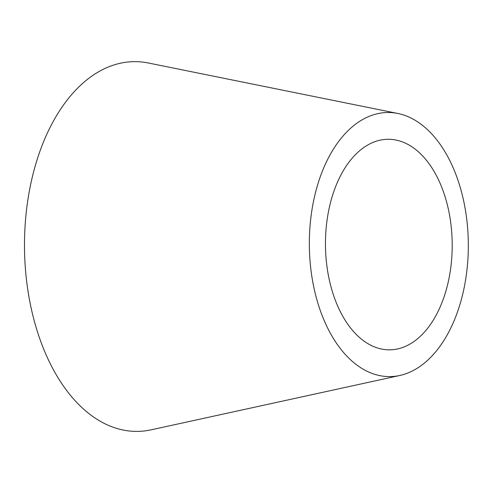 <?xml version="1.0" encoding="UTF-8"?>
<svg xmlns="http://www.w3.org/2000/svg" width="493" height="493" viewBox="0 0 493 493"><rect width="100%" height="100%" fill="white"/><g stroke="black" fill="none" stroke-linecap="round" stroke-linejoin="round"><path stroke-width="0.74" d="M332.886 293.255A105.28 63.387 89.6 0 0 397.617 348.927A105.28 63.387 89.6 0 0 444.797 195.844A105.28 63.387 89.6 0 0 395.996 140.049A105.28 63.387 89.6 0 0 336.429 184.622A105.28 63.387 89.6 0 0 332.886 293.255M459.026 183.458A132.056 79.509 89.6 0 0 397.82 113.47A132.056 79.509 89.6 0 0 323.1 169.382A132.056 79.509 89.6 0 0 318.657 305.642A132.056 79.509 89.6 0 0 399.848 375.475A132.056 79.509 89.6 0 0 459.026 183.458M397.82 113.47L148.368 62.999A184.875 111.307 89.6 0 0 43.766 141.275A184.875 111.307 89.6 0 0 37.542 332.042A184.875 111.307 89.6 0 0 151.215 429.81L399.848 375.475"/></g></svg>
